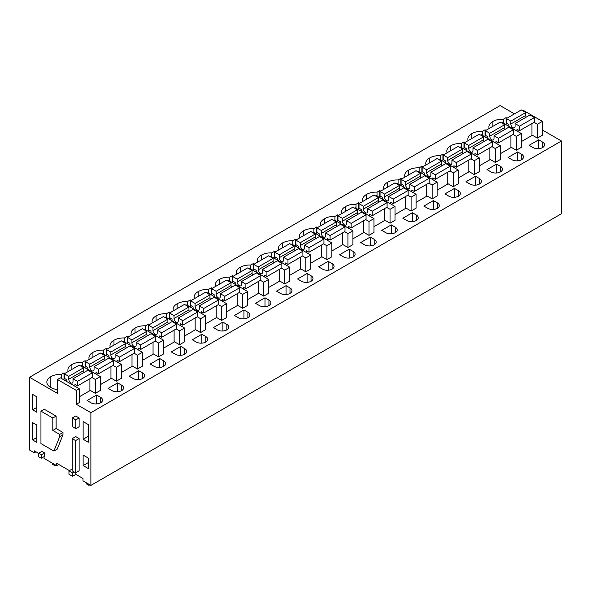 <?xml version="1.0" encoding="UTF-8"?>
<svg xmlns="http://www.w3.org/2000/svg" width="591" height="591" viewBox="0 0 591 591"><rect width="100%" height="100%" fill="white"/><g stroke="black" fill="none" stroke-linecap="round" stroke-linejoin="round"><path stroke-width="0.89" d="M561.45 140.998L90.881 412.681L90.881 485.41L561.45 213.728L561.45 140.998L542.368 129.983M514.466 113.871L500.119 105.59L29.55 377.272L29.55 450.002L34.315 452.75L34.315 450.837L38.622 453.327M75.877 472.63L75.877 474.359L83.006 478.474L83.006 480.867L90.881 485.41M75.877 474.359L72.523 476.294L68.955 474.233L68.955 470.887L72.523 472.94L72.523 476.294M69.406 470.621L56.692 463.278L56.692 465.671L44.052 458.372L44.052 456.629M34.315 452.75L35.97 451.797M90.881 412.681L76.357 404.296L79.253 402.619L79.253 388.745L60.4 377.856L57.497 379.533L57.497 393.407L29.55 377.272M522.858 110.857L523.515 110.48L542.368 121.369L542.368 135.243L537.396 138.117L531.966 134.984M507.012 118.178L506.073 117.639L503.333 119.219A12.891 7.447 0 0 0 492.887 121.487A12.891 7.447 0 0 0 488.905 126.873A12.891 7.447 0 0 0 489.2 128.461M538.66 139.801L529.13 145.305L533.067 147.58A6.737 3.893 0 0 0 540.41 148.422A6.737 3.893 0 0 0 544.57 144.825A6.737 3.893 0 0 0 542.597 142.076L538.66 139.801L538.66 148.688M80.797 366.08L81.455 365.703L100.307 376.593L100.307 390.466L95.336 393.34L89.906 390.2M150.217 364.063L154.155 366.339A6.737 3.893 0 0 0 161.498 367.181A6.737 3.893 0 0 0 165.657 363.591A6.737 3.893 0 0 0 163.685 360.835L159.747 358.56L150.217 364.063M270.257 256.701L270.907 256.324L289.76 267.206L289.76 281.087L284.788 283.953L279.358 280.821M254.403 264.022L253.465 263.483L250.732 265.056A12.891 7.447 0 0 0 240.286 267.331A12.891 7.447 0 0 0 236.297 272.717A12.891 7.447 0 0 0 236.592 274.305M276.522 291.149L280.459 293.417A6.737 3.893 0 0 0 287.802 294.259A6.737 3.893 0 0 0 291.961 290.669A6.737 3.893 0 0 0 289.989 287.913L286.051 285.645L276.522 291.149M317.552 227.557L316.613 227.018L313.88 228.599A12.891 7.447 0 0 0 303.434 230.874A12.891 7.447 0 0 0 299.452 236.252A12.891 7.447 0 0 0 299.748 237.841M339.67 254.684L343.607 256.959A6.737 3.893 0 0 0 350.951 257.802A6.737 3.893 0 0 0 355.117 254.204A6.737 3.893 0 0 0 353.137 251.456L349.207 249.18L339.67 254.684M312.358 232.396L313.008 232.019L331.861 242.901L331.861 256.775L326.889 259.648L321.46 256.516M296.505 239.717L295.566 239.17L292.833 240.751A12.891 7.447 0 0 0 282.387 243.027A12.891 7.447 0 0 0 278.398 248.405A12.891 7.447 0 0 0 278.693 249.993M318.623 266.837L322.56 269.112A6.737 3.893 0 0 0 329.904 269.954A6.737 3.893 0 0 0 334.063 266.356A6.737 3.893 0 0 0 332.09 263.608L328.153 261.333L318.623 266.837M291.304 244.548L291.954 244.172L310.814 255.053L310.814 268.935L305.843 271.801L300.413 268.669M259.405 305.569A6.737 3.893 0 0 0 266.755 306.411A6.737 3.893 0 0 0 270.914 302.821A6.737 3.893 0 0 0 268.935 300.065L265.004 297.798L255.467 303.301L259.405 305.569M249.203 268.853L249.853 268.477L268.713 279.366L268.713 293.239L263.741 296.113L258.311 292.973M191.255 300.479L190.317 299.94L187.576 301.521A12.891 7.447 0 0 0 177.13 303.789A12.891 7.447 0 0 0 173.148 309.174A12.891 7.447 0 0 0 173.444 310.763M186.054 305.311L186.704 304.934L205.557 315.823L205.557 329.697L200.585 332.57L195.156 329.438M170.201 312.632L169.262 312.092L166.529 313.673A12.891 7.447 0 0 0 156.083 315.949A12.891 7.447 0 0 0 152.094 321.327A12.891 7.447 0 0 0 152.389 322.915M196.256 342.034A6.737 3.893 0 0 0 203.6 342.876A6.737 3.893 0 0 0 207.759 339.278A6.737 3.893 0 0 0 205.786 336.53L201.849 334.255L192.319 339.759L196.256 342.034M217.303 329.881A6.737 3.893 0 0 0 224.654 330.724A6.737 3.893 0 0 0 228.813 327.126A6.737 3.893 0 0 0 226.841 324.378L222.903 322.102L213.373 327.606L217.303 329.881M229.677 281.131L229.677 277.216L232.411 275.635L233.356 276.174M229.677 277.216A12.891 7.447 0 0 0 219.231 279.484A12.891 7.447 0 0 0 215.25 284.869A12.891 7.447 0 0 0 215.545 286.458M228.156 281.006L228.806 280.629L247.659 291.518L247.659 305.392L242.687 308.266L237.257 305.126M212.302 288.327L211.364 287.787L208.63 289.368A12.891 7.447 0 0 0 198.184 291.636A12.891 7.447 0 0 0 194.195 297.022A12.891 7.447 0 0 0 194.491 298.61M207.101 293.158L207.751 292.781L226.612 303.671L226.612 317.544L221.64 320.418L216.21 317.286M333.405 220.244L334.055 219.867L352.916 230.749L352.916 244.622L347.936 247.496L342.514 244.364M271.779 256.826L271.779 252.904L274.512 251.323L275.45 251.869M271.779 252.904A12.891 7.447 0 0 0 261.333 255.179A12.891 7.447 0 0 0 257.351 260.557A12.891 7.447 0 0 0 257.646 262.153M406.763 220.495A6.737 3.893 0 0 0 414.106 221.344A6.737 3.893 0 0 0 418.265 217.747A6.737 3.893 0 0 0 416.293 214.998L412.355 212.723L402.826 218.227L406.763 220.495M443.856 154.643L442.918 154.096L440.184 155.677A12.891 7.447 0 0 0 429.738 157.952A12.891 7.447 0 0 0 425.749 163.33A12.891 7.447 0 0 0 426.052 164.919M438.662 159.474L439.312 159.097L458.165 169.979L458.165 183.86L453.194 186.726L447.764 183.594M422.809 166.795L421.871 166.248L419.13 167.829A12.891 7.447 0 0 0 408.684 170.105A12.891 7.447 0 0 0 404.702 175.483A12.891 7.447 0 0 0 404.998 177.078M458.394 190.686L454.457 188.418L444.927 193.914L448.865 196.19A6.737 3.893 0 0 0 456.208 197.032A6.737 3.893 0 0 0 460.367 193.442A6.737 3.893 0 0 0 458.394 190.686L458.394 196.19M485.957 130.33L485.019 129.791L482.286 131.372A12.891 7.447 0 0 0 471.84 133.647A12.891 7.447 0 0 0 467.85 139.025A12.891 7.447 0 0 0 468.153 140.614M521.543 154.229L517.605 151.953L508.075 157.457L512.013 159.733A6.737 3.893 0 0 0 519.356 160.575A6.737 3.893 0 0 0 523.523 156.977A6.737 3.893 0 0 0 521.543 154.229L521.543 159.733M480.756 135.169L481.414 134.792L500.267 145.674L500.267 159.548L495.295 162.422L489.865 159.289M464.91 142.49L463.972 141.943L461.231 143.524A12.891 7.447 0 0 0 450.785 145.8A12.891 7.447 0 0 0 446.803 151.178A12.891 7.447 0 0 0 447.099 152.766M487.028 169.61L490.966 171.885A6.737 3.893 0 0 0 498.309 172.727A6.737 3.893 0 0 0 502.468 169.129A6.737 3.893 0 0 0 500.496 166.381L496.558 164.106L487.028 169.61M459.709 147.322L460.359 146.945L479.212 157.827L479.212 171.708L474.241 174.574L468.818 171.442M437.34 202.839L433.402 200.571L423.873 206.074L427.81 208.342A6.737 3.893 0 0 0 435.153 209.184A6.737 3.893 0 0 0 439.32 205.594A6.737 3.893 0 0 0 437.34 202.839L437.34 208.342M417.608 171.626L418.258 171.25L437.118 182.131L437.118 196.013L432.139 198.879L426.717 195.747M359.653 203.252L358.715 202.713L355.981 204.294A12.891 7.447 0 0 0 345.536 206.562A12.891 7.447 0 0 0 341.554 211.947A12.891 7.447 0 0 0 341.849 213.536M354.46 208.084L355.11 207.707L373.963 218.596L373.963 232.47L368.991 235.344L363.561 232.211M338.606 215.405L337.668 214.865L334.927 216.446A12.891 7.447 0 0 0 324.489 218.722A12.891 7.447 0 0 0 320.499 224.1A12.891 7.447 0 0 0 320.795 225.688M364.662 244.807A6.737 3.893 0 0 0 372.005 245.649A6.737 3.893 0 0 0 376.164 242.051A6.737 3.893 0 0 0 374.192 239.303L370.254 237.028L360.724 242.532L364.662 244.807M395.239 227.151L391.308 224.875L381.771 230.379L385.709 232.655A6.737 3.893 0 0 0 393.052 233.497A6.737 3.893 0 0 0 397.218 229.899A6.737 3.893 0 0 0 395.239 227.151L395.239 232.655M401.754 178.947L400.816 178.408L398.083 179.982A12.891 7.447 0 0 0 387.637 182.257A12.891 7.447 0 0 0 383.648 187.643A12.891 7.447 0 0 0 383.951 189.231M396.561 183.779L397.211 183.402L416.064 194.291L416.064 208.165L411.092 211.039L405.662 207.899M380.707 191.1L379.769 190.561L377.028 192.141A12.891 7.447 0 0 0 366.59 194.409A12.891 7.447 0 0 0 362.601 199.795A12.891 7.447 0 0 0 362.896 201.383M375.507 195.931L376.157 195.555L395.017 206.444L395.017 220.317L390.038 223.191L384.615 220.051M469.911 184.037A6.737 3.893 0 0 0 477.255 184.88A6.737 3.893 0 0 0 481.421 181.289A6.737 3.893 0 0 0 479.441 178.534L475.504 176.258L465.974 181.762L469.911 184.037M171.272 351.911L175.202 354.186A6.737 3.893 0 0 0 182.553 355.028A6.737 3.893 0 0 0 186.712 351.431A6.737 3.893 0 0 0 184.739 348.683L180.802 346.407L171.272 351.911M165 317.47L165.65 317.094L184.51 327.975L184.51 341.849L179.538 344.723L174.109 341.591M107.052 349.096L106.114 348.557L103.373 350.131A12.891 7.447 0 0 0 92.927 352.406A12.891 7.447 0 0 0 88.946 357.784A12.891 7.447 0 0 0 89.241 359.38M101.851 353.928L102.502 353.551L121.354 364.44L121.354 378.314L116.383 381.18L110.953 378.048M85.998 361.249L85.06 360.709L82.326 362.29A12.891 7.447 0 0 0 71.88 364.558A12.891 7.447 0 0 0 67.891 369.944A12.891 7.447 0 0 0 68.187 371.532M112.054 390.644A6.737 3.893 0 0 0 119.397 391.486A6.737 3.893 0 0 0 123.556 387.895A6.737 3.893 0 0 0 121.583 385.14L117.646 382.872L108.116 388.376L112.054 390.644M142.638 372.987L138.7 370.72L129.17 376.216L133.101 378.491A6.737 3.893 0 0 0 140.451 379.333A6.737 3.893 0 0 0 144.61 375.743A6.737 3.893 0 0 0 142.638 372.987L142.638 378.491M149.154 324.791L148.215 324.245L145.475 325.826A12.891 7.447 0 0 0 135.029 328.101A12.891 7.447 0 0 0 131.047 333.479A12.891 7.447 0 0 0 131.342 335.067M143.953 329.623L144.603 329.246L163.456 340.128L163.456 354.009L158.484 356.875L153.054 353.743M128.099 336.944L127.161 336.397L124.428 337.978A12.891 7.447 0 0 0 113.982 340.253A12.891 7.447 0 0 0 109.992 345.632A12.891 7.447 0 0 0 110.288 347.22M122.898 341.775L123.556 341.399L142.409 352.28L142.409 366.161L137.437 369.028L132.007 365.895M501.811 123.009L502.461 122.633L521.314 133.522L521.314 147.395L516.342 150.269L510.92 147.137M87.069 400.528L90.999 402.796A6.737 3.893 0 0 0 98.35 403.646A6.737 3.893 0 0 0 102.509 400.048A6.737 3.893 0 0 0 100.536 397.3L96.599 395.024L87.069 400.528M64.951 373.401L64.013 372.862L61.272 374.443A12.891 7.447 0 0 0 50.826 376.711A12.891 7.447 0 0 0 46.844 382.096A12.891 7.447 0 0 0 50.826 387.474A12.891 7.447 0 0 0 57.497 389.617M297.569 278.989L301.506 281.264A6.737 3.893 0 0 0 308.857 282.106A6.737 3.893 0 0 0 313.016 278.516A6.737 3.893 0 0 0 311.036 275.761L307.106 273.493L297.569 278.989M238.358 317.722A6.737 3.893 0 0 0 245.701 318.571A6.737 3.893 0 0 0 249.86 314.973A6.737 3.893 0 0 0 247.888 312.225L243.95 309.95L234.42 315.454L238.358 317.722M57.497 379.533L76.357 390.415L76.357 404.296M88.266 424.574L83.132 421.605L83.132 439.261L88.266 442.223L88.266 424.574M88.266 458.062L83.132 455.1L83.132 465.575L88.266 468.537L88.266 458.062M36.849 425.069L36.849 442.4L32.616 439.955L32.616 422.624L36.849 425.069M36.849 396.842L32.616 394.396L32.616 409.814L36.849 412.252L36.849 396.842M75.611 472.785L79.128 470.754L79.128 438.552L75.611 440.591L75.611 472.785L72.235 470.842L72.235 438.64L75.611 440.591M72.235 438.64L75.751 436.609L79.128 438.552M72.375 417.911L75.692 415.998L79.128 417.977L75.818 419.891L72.375 417.911L72.375 426.665L75.818 428.645L75.818 419.891M75.818 428.645L79.128 426.732L79.128 417.977M40.949 411.151L44.259 409.238L56.13 416.094L56.13 428.534L62.978 432.486L62.978 434.762L57.224 449.153L53.907 451.066L40.949 443.582L40.949 411.151L52.813 418.007L52.813 430.447L59.661 434.4L59.661 436.675L53.907 451.066M38.622 453.304L41.983 451.369L44.606 452.891L44.606 456.304L41.252 458.239L38.622 456.725L38.622 453.304L41.252 454.826L41.252 458.239M74.2 471.973L72.523 472.94M72.235 468.995L68.955 470.887M58.768 464.474L56.692 465.671M79.253 388.745L76.357 390.415M542.368 121.369L537.396 124.236L537.396 138.117M534.072 122.322L537.396 124.236M492.887 126.334L492.887 121.487M503.333 123.142L503.333 119.219M506.073 117.639L506.073 124.716M100.307 376.593L95.336 379.459L95.336 393.34M92.004 377.538L95.336 379.459M159.747 358.56L159.747 367.447M281.464 268.159L284.788 270.08L284.788 283.953M289.76 267.206L284.788 270.08M240.286 272.17L240.286 267.331M250.732 268.979L250.732 265.056M253.465 263.483L253.465 270.56M286.051 285.645L286.051 294.525M303.434 235.713L303.434 230.874M313.88 232.522L313.88 228.599M316.613 227.018L316.613 234.102M349.207 249.18L349.207 258.068M331.861 242.901L326.889 245.775L326.889 259.648M323.565 243.854L326.889 245.775M282.387 247.865L282.387 243.027M292.833 244.674L292.833 240.751M295.566 239.17L295.566 246.255M328.153 261.333L328.153 270.22M302.511 256.006L305.843 257.927L305.843 271.801M310.814 255.053L305.843 257.927M265.004 297.798L265.004 306.685M260.409 280.311L263.741 282.232L263.741 296.113M268.713 279.366L263.741 282.232M177.13 308.635L177.13 303.789M187.576 305.444L187.576 301.521M190.317 299.94L190.317 307.025M205.557 315.823L200.585 318.697L200.585 332.57M197.261 316.776L200.585 318.697M156.083 320.787L156.083 315.949M166.529 317.596L166.529 313.673M169.262 312.092L169.262 319.177M201.849 334.255L201.849 343.142M222.903 322.102L222.903 330.99M232.411 275.635L232.411 282.712M219.231 284.33L219.231 279.484M247.659 291.518L242.687 294.384L242.687 308.266M239.362 292.464L242.687 294.384M198.184 296.483L198.184 291.636M208.63 293.291L208.63 289.368M211.364 287.787L211.364 294.865M226.612 303.671L221.64 306.537L221.64 320.418M218.308 304.624L221.64 306.537M352.916 230.749L347.936 233.622L347.936 247.496M344.612 231.702L347.936 233.622M274.512 251.323L274.512 258.407M261.333 260.018L261.333 255.179M412.355 212.723L412.355 221.61M429.738 162.791L429.738 157.952M440.184 159.6L440.184 155.677M442.918 154.096L442.918 161.18M458.165 169.979L453.194 172.853L453.194 186.726M449.869 170.932L453.194 172.853M408.684 174.943L408.684 170.105M419.13 171.752L419.13 167.829M421.871 166.248L421.871 173.333M454.457 188.418L454.457 197.298M471.84 138.486L471.84 133.647M482.286 135.295L482.286 131.372M485.019 129.791L485.019 136.876M517.605 151.953L517.605 160.841M500.267 145.674L495.295 148.548L495.295 162.422M491.971 146.627L495.295 148.548M450.785 150.639L450.785 145.8M461.231 147.447L461.231 143.524M463.972 141.943L463.972 149.028M496.558 164.106L496.558 172.993M479.212 157.827L474.241 160.7L474.241 174.574M470.916 158.78L474.241 160.7M433.402 200.571L433.402 209.45M437.118 182.131L432.139 185.005L432.139 198.879M428.815 183.084L432.139 185.005M345.536 211.408L345.536 206.562M355.981 208.217L355.981 204.294M358.715 202.713L358.715 209.79M373.963 218.596L368.991 221.47L368.991 235.344M365.666 219.549L368.991 221.47M324.489 223.561L324.489 218.722M334.927 220.369L334.927 216.446M337.668 214.865L337.668 221.95M370.254 237.028L370.254 245.915M391.308 224.875L391.308 233.763M400.816 178.408L400.816 185.485M398.083 183.904L398.083 179.982M387.637 187.096L387.637 182.257M416.064 194.291L411.092 197.158L411.092 211.039M407.768 195.237L411.092 197.158M366.59 199.256L366.59 194.409M377.028 196.057L377.028 192.141M379.769 190.561L379.769 197.638M395.017 206.444L390.038 209.31L390.038 223.191M386.713 207.389L390.038 209.31M475.504 176.258L475.504 185.146M180.802 346.407L180.802 355.294M184.51 327.975L179.538 330.849L179.538 344.723M176.207 328.928L179.538 330.849M92.927 357.245L92.927 352.406M103.373 354.053L103.373 350.131M106.114 348.557L106.114 355.634M121.354 364.44L116.383 367.307L116.383 381.18M113.058 365.386L116.383 367.307M71.88 369.405L71.88 364.558M82.326 366.206L82.326 362.29M85.06 360.709L85.06 367.787M117.646 382.872L117.646 391.759M138.7 370.72L138.7 379.599M135.029 332.94L135.029 328.101M145.475 329.748L145.475 325.826M148.215 324.245L148.215 331.329M163.456 340.128L158.484 343.002L158.484 356.875M155.16 341.081L158.484 343.002M113.982 345.092L113.982 340.253M124.428 341.901L124.428 337.978M127.161 336.397L127.161 343.482M142.409 352.28L137.437 355.154L137.437 369.028M134.105 353.233L137.437 355.154M513.018 134.475L516.342 136.395L516.342 150.269M521.314 133.522L516.342 136.395M96.599 395.024L96.599 403.912M50.826 387.474L50.826 376.711M57.497 388.959A12.891 7.447 0 0 0 55.554 389.292M61.272 378.358L61.272 374.443M64.013 372.862L64.013 379.939M307.106 273.493L307.106 282.372M243.95 309.95L243.95 318.837M83.132 439.261L88.266 436.291M83.132 465.575L88.266 462.613M32.616 439.955L36.849 437.51M32.616 409.814L36.849 407.369M56.13 428.534L52.813 430.447M56.13 416.094L52.813 418.007M62.978 432.486L59.661 434.4M62.978 434.762L59.661 436.675M44.606 452.891L41.252 454.826M510.831 121.14L525.746 112.526L521.277 109.941L506.361 118.555L510.831 121.14L510.831 124.007A2.992 1.729 60 0 0 512.138 127.021A2.992 1.729 60 0 0 514.443 127.826A2.992 1.729 60 0 0 515.064 126.452L515.064 123.585L519.533 126.164L519.533 130.707L517.051 129.274L517.051 131.054M508.844 126.319L508.844 124.538L506.361 123.105L506.361 118.555M525.746 112.526L525.746 115.4L510.831 124.007M526.197 117.158A2.992 1.729 60 0 1 525.746 115.4M515.064 123.585L529.979 114.972L534.456 117.55L534.456 122.101L519.533 130.707M531.966 123.534L531.966 135.457L521.314 141.611M534.456 117.55L519.533 126.164M489.776 133.293L504.699 124.679L500.222 122.101L485.307 130.707L489.776 133.293L489.776 136.166A2.992 1.729 60 0 0 491.084 139.173A2.992 1.729 60 0 0 493.389 139.978A2.992 1.729 60 0 0 494.01 138.604L494.01 135.738L498.486 138.316L498.486 142.867L495.997 141.426L495.997 143.214M487.797 138.471L487.797 136.691L485.307 135.258L485.307 130.707M504.699 124.679L504.699 127.553L489.776 136.166M505.142 129.311A2.992 1.729 60 0 1 504.699 127.553M494.01 135.738L508.932 127.124L513.402 129.702L513.402 134.253L498.486 142.867M510.92 135.686L510.92 147.61L500.267 153.763M513.402 129.702L498.486 138.316M468.729 145.445L483.645 136.831L479.175 134.253L464.26 142.867L468.729 145.445L468.729 148.319A2.992 1.729 60 0 0 470.037 151.326A2.992 1.729 60 0 0 472.342 152.131A2.992 1.729 60 0 0 472.963 150.757L472.963 147.89L477.432 150.469L477.432 155.019L474.95 153.579L474.95 155.367M466.742 150.624L466.742 148.843L464.26 147.41L464.26 142.867M483.645 136.831L483.645 139.705L468.729 148.319M484.095 141.463A2.992 1.729 60 0 1 483.645 139.705M472.963 147.89L487.878 139.277L492.355 141.855L492.355 146.405L477.432 155.019M489.865 147.839L489.865 159.769L479.212 165.916M492.355 141.855L477.432 150.469M447.683 157.598L462.598 148.984L458.121 146.405L443.206 155.019L447.683 157.598L447.683 160.471A2.992 1.729 60 0 0 448.983 163.478A2.992 1.729 60 0 0 451.288 164.283A2.992 1.729 60 0 0 451.908 162.917L451.908 160.043L456.385 162.621L456.385 167.172L453.895 165.731L453.895 167.519M445.695 162.784L445.695 160.996L443.206 159.563L443.206 155.019M462.598 148.984L462.598 151.857L447.683 160.471M463.041 153.616A2.992 1.729 60 0 1 462.598 151.857M451.908 160.043L466.831 151.429L471.3 154.015L471.3 158.558L456.385 167.172M468.818 159.991L468.818 171.922L458.165 178.068M471.3 154.015L456.385 162.621M426.628 169.75L441.543 161.136L437.074 158.558L422.159 167.172L426.628 169.75L426.628 172.624A2.992 1.729 60 0 0 427.936 175.638A2.992 1.729 60 0 0 430.241 176.436A2.992 1.729 60 0 0 430.861 175.069L430.861 172.195L435.331 174.781L435.331 179.324L432.848 177.891L432.848 179.671M424.641 174.936L424.641 173.148L422.159 171.715L422.159 167.172M441.543 161.136L441.543 164.01L426.628 172.624M441.994 165.768A2.992 1.729 60 0 1 441.543 164.01M430.861 172.195L445.777 163.581L450.253 166.167L450.253 170.71L435.331 179.324M447.764 172.144L447.764 184.074L437.118 190.221M450.253 166.167L435.331 174.781M405.581 181.902L420.497 173.296L416.02 170.71L401.104 179.324L405.581 181.902L405.581 184.776A2.992 1.729 60 0 0 406.881 187.79A2.992 1.729 60 0 0 409.194 188.588A2.992 1.729 60 0 0 409.807 187.221L409.807 184.348L414.284 186.933L414.284 191.477L411.794 190.043L411.794 191.824M403.594 187.088L403.594 185.308L401.104 183.867L401.104 179.324M420.497 173.296L420.497 176.162L405.581 184.776M420.94 177.921A2.992 1.729 60 0 1 420.497 176.162M409.807 184.348L424.73 175.734L429.199 178.319L429.199 182.863L414.284 191.477M426.717 184.303L426.717 196.227L416.064 202.373M429.199 178.319L414.284 186.933M384.527 194.062L399.442 185.448L394.973 182.863L380.057 191.477L384.527 194.062L384.527 196.929A2.992 1.729 60 0 0 385.834 199.943A2.992 1.729 60 0 0 388.139 200.741A2.992 1.729 60 0 0 388.76 199.374L388.76 196.5L393.229 199.086L393.229 203.629L390.747 202.196L390.747 203.976M382.54 199.241L382.54 197.46L380.057 196.02L380.057 191.477M399.442 185.448L399.442 188.315L384.527 196.929M399.893 190.073A2.992 1.729 60 0 1 399.442 188.315M388.76 196.5L403.675 187.886L408.152 190.472L408.152 195.015L393.229 203.629M405.662 196.456L405.662 208.379L395.017 214.526M408.152 190.472L393.229 199.086M363.48 206.215L378.395 197.601L373.918 195.015L359.003 203.629L363.48 206.215L363.48 209.081A2.992 1.729 60 0 0 364.78 212.095A2.992 1.729 60 0 0 367.092 212.9A2.992 1.729 60 0 0 367.705 211.526L367.705 208.653L372.182 211.238L372.182 215.781L369.693 214.348L369.693 216.129M361.493 211.393L361.493 209.613L359.003 208.18L359.003 203.629M378.395 197.601L378.395 200.475L363.48 209.081M378.838 202.233A2.992 1.729 60 0 1 378.395 200.475M367.705 208.653L382.628 200.046L387.098 202.624L387.098 207.168L372.182 215.781M384.615 208.608L384.615 220.532L373.963 226.685M387.098 202.624L372.182 211.238M342.425 218.367L357.341 209.753L352.871 207.168L337.956 215.781L342.425 218.367L342.425 221.233A2.992 1.729 60 0 0 343.733 224.248A2.992 1.729 60 0 0 346.038 225.053A2.992 1.729 60 0 0 346.658 223.679L346.658 220.812L351.128 223.391L351.128 227.934L348.646 226.501L348.646 228.281M340.438 223.546L340.438 221.765L337.956 220.332L337.956 215.781M357.341 209.753L357.341 212.627L342.425 221.233M357.791 214.385A2.992 1.729 60 0 1 357.341 212.627M346.658 220.812L361.574 212.199L366.051 214.777L366.051 219.327L351.128 227.934M363.561 220.761L363.561 232.684L352.916 238.838M366.051 214.777L351.128 223.391M321.378 230.52L336.294 221.906L331.817 219.327L316.902 227.934L321.378 230.52L321.378 233.393A2.992 1.729 60 0 0 322.679 236.4A2.992 1.729 60 0 0 324.991 237.205A2.992 1.729 60 0 0 325.604 235.831L325.604 232.965L330.081 235.543L330.081 240.094L327.591 238.653L327.591 240.441M319.391 235.698L319.391 233.918L316.902 232.485L316.902 227.934M336.294 221.906L336.294 224.779L321.378 233.393M336.737 226.538A2.992 1.729 60 0 1 336.294 224.779M325.604 232.965L340.527 224.351L344.996 226.929L344.996 231.48L330.081 240.094M342.514 232.913L342.514 244.837L331.861 250.99M344.996 226.929L330.081 235.543M300.324 242.672L315.239 234.058L310.77 231.48L295.855 240.094L300.324 242.672L300.324 245.546A2.992 1.729 60 0 0 301.632 248.552A2.992 1.729 60 0 0 303.937 249.358A2.992 1.729 60 0 0 304.557 247.991L304.557 245.117L309.027 247.695L309.027 252.246L306.544 250.806L306.544 252.593M298.337 247.858L298.337 246.07L295.855 244.637L295.855 240.094M315.239 234.058L315.239 236.932L300.324 245.546M315.69 238.69A2.992 1.729 60 0 1 315.239 236.932M304.557 245.117L319.472 236.503L323.949 239.089L323.949 243.632L309.027 252.246M321.46 245.066L321.46 256.996L310.814 263.143M323.949 239.089L309.027 247.695M279.277 254.824L294.192 246.211L289.723 243.632L274.8 252.246L279.277 254.824L279.277 257.698A2.992 1.729 60 0 0 280.577 260.712A2.992 1.729 60 0 0 282.89 261.51A2.992 1.729 60 0 0 283.503 260.143L283.503 257.27L287.98 259.855L287.98 264.399L285.49 262.965L285.49 264.746M277.29 260.01L277.29 258.223L274.8 256.79L274.8 252.246M294.192 246.211L294.192 249.084L279.277 257.698M294.636 250.843A2.992 1.729 60 0 1 294.192 249.084M283.503 257.27L298.425 248.656L302.895 251.241L302.895 255.785L287.98 264.399M300.413 257.218L300.413 269.149L289.76 275.295M302.895 251.241L287.98 259.855M258.223 266.977L273.138 258.37L268.669 255.785L253.753 264.399L258.223 266.977L258.223 269.851A2.992 1.729 60 0 0 259.53 272.865A2.992 1.729 60 0 0 261.835 273.663A2.992 1.729 60 0 0 262.456 272.296L262.456 269.422L266.925 272.008L266.925 276.551L264.443 275.118L264.443 276.898M256.235 272.163L256.235 270.375L253.753 268.942L253.753 264.399M273.138 258.37L273.138 261.237L258.223 269.851M273.589 262.995A2.992 1.729 60 0 1 273.138 261.237M262.456 269.422L277.371 260.808L281.848 263.394L281.848 267.937L266.925 276.551M279.358 269.37L279.358 281.301L268.713 287.448M281.848 263.394L266.925 272.008M237.176 279.137L252.091 270.523L247.622 267.937L232.699 276.551L237.176 279.137L237.176 282.003A2.992 1.729 60 0 0 238.476 285.017A2.992 1.729 60 0 0 240.788 285.815A2.992 1.729 60 0 0 241.409 284.448L241.409 281.575L245.878 284.16L245.878 288.704L243.389 287.27L243.389 289.051M235.188 284.315L235.188 282.535L232.699 281.094L232.699 276.551M252.091 270.523L252.091 273.389L237.176 282.003M252.534 275.147A2.992 1.729 60 0 1 252.091 273.389M241.409 281.575L256.324 272.961L260.794 275.546L260.794 280.09L245.878 288.704M258.311 281.53L258.311 293.454L247.659 299.6M260.794 275.546L245.878 284.16M216.121 291.289L231.037 282.675L226.567 280.09L211.652 288.704L216.121 291.289L216.121 294.155A2.992 1.729 60 0 0 217.429 297.17A2.992 1.729 60 0 0 219.734 297.967A2.992 1.729 60 0 0 220.354 296.601L220.354 293.727L224.824 296.313L224.824 300.856L222.342 299.423L222.342 301.203M214.134 296.468L214.134 294.687L211.652 293.247L211.652 288.704M231.037 282.675L231.037 285.542L216.121 294.155M231.487 287.3A2.992 1.729 60 0 1 231.037 285.542M220.354 293.727L235.27 285.121L239.747 287.699L239.747 292.242L224.824 300.856M237.257 293.683L237.257 305.606L226.612 311.752M239.747 287.699L224.824 296.313M195.074 303.442L209.99 294.828L205.52 292.242L190.597 300.856L195.074 303.442L195.074 306.308A2.992 1.729 60 0 0 196.375 309.322A2.992 1.729 60 0 0 198.687 310.127A2.992 1.729 60 0 0 199.307 308.753L199.307 305.887L203.777 308.465L203.777 313.008L201.287 311.575L201.287 313.356M193.087 308.62L193.087 306.84L190.597 305.407L190.597 300.856M209.99 294.828L209.99 297.701L195.074 306.308M210.433 299.46A2.992 1.729 60 0 1 209.99 297.701M199.307 305.887L214.223 297.273L218.692 299.851L218.692 304.402L203.777 313.008M216.21 305.835L216.21 317.759L205.557 323.912M218.692 299.851L203.777 308.465M174.02 315.594L188.943 306.98L184.466 304.402L169.551 313.008L174.02 315.594L174.02 318.468A2.992 1.729 60 0 0 175.328 321.474A2.992 1.729 60 0 0 177.632 322.28A2.992 1.729 60 0 0 178.253 320.906L178.253 318.039L182.722 320.618L182.722 325.168L180.24 323.728L180.24 325.515M172.033 320.773L172.033 318.992L169.551 317.559L169.551 313.008M188.943 306.98L188.943 309.854L174.02 318.468M189.386 311.612A2.992 1.729 60 0 1 188.943 309.854M178.253 318.039L193.168 309.425L197.645 312.004L197.645 316.554L182.722 325.168M195.156 317.988L195.156 329.911L184.51 336.065M197.645 312.004L182.722 320.618M152.973 327.746L167.888 319.133L163.419 316.554L148.496 325.168L152.973 327.746L152.973 330.62A2.992 1.729 60 0 0 154.281 333.627A2.992 1.729 60 0 0 156.585 334.432A2.992 1.729 60 0 0 157.206 333.058L157.206 330.192L161.675 332.77L161.675 337.321L159.186 335.88L159.186 337.668M150.986 332.925L150.986 331.145L148.496 329.712L148.496 325.168M167.888 319.133L167.888 322.006L152.973 330.62M168.332 323.765A2.992 1.729 60 0 1 167.888 322.006M157.206 330.192L172.121 321.578L176.591 324.163L176.591 328.707L161.675 337.321M174.109 330.14L174.109 342.071L163.456 348.217M176.591 324.163L161.675 332.77M131.919 339.899L146.841 331.285L142.365 328.707L127.449 337.321L131.919 339.899L131.919 342.773A2.992 1.729 60 0 0 133.226 345.787A2.992 1.729 60 0 0 135.531 346.585A2.992 1.729 60 0 0 136.152 345.218L136.152 342.344L140.628 344.93L140.628 349.473L138.139 348.04L138.139 349.82M129.931 345.085L129.931 343.297L127.449 341.864L127.449 337.321M146.841 331.285L146.841 334.159L131.919 342.773M147.285 335.917A2.992 1.729 60 0 1 146.841 334.159M136.152 342.344L151.067 333.73L155.544 336.316L155.544 340.859L140.628 349.473M153.054 342.292L153.054 354.223L142.409 360.37M155.544 336.316L140.628 344.93M110.872 352.051L125.787 343.445L121.318 340.859L106.395 349.473L110.872 352.051L110.872 354.925A2.992 1.729 60 0 0 112.179 357.939A2.992 1.729 60 0 0 114.484 358.737A2.992 1.729 60 0 0 115.105 357.37L115.105 354.497L119.574 357.082L119.574 361.626L117.084 360.192L117.084 361.973M108.884 357.237L108.884 355.45L106.395 354.016L106.395 349.473M125.787 343.445L125.787 346.311L110.872 354.925M126.23 348.069A2.992 1.729 60 0 1 125.787 346.311M115.105 354.497L130.02 345.883L134.489 348.468L134.489 353.012L119.574 361.626M132.007 354.445L132.007 366.376L121.354 372.522M134.489 348.468L119.574 357.082M89.817 364.204L104.74 355.597L100.263 353.012L85.348 361.626L89.817 364.204L89.817 367.077A2.992 1.729 60 0 0 91.125 370.092A2.992 1.729 60 0 0 93.43 370.889A2.992 1.729 60 0 0 94.05 369.523L94.05 366.649L98.527 369.235L98.527 373.778L96.038 372.345L96.038 374.125M87.83 369.39L87.83 367.609L85.348 366.169L85.348 361.626M104.74 355.597L104.74 358.464L89.817 367.077M105.183 360.222A2.992 1.729 60 0 1 104.74 358.464M94.05 366.649L108.966 358.035L113.442 360.621L113.442 365.164L98.527 373.778M110.953 366.605L110.953 378.528L100.307 384.675M113.442 360.621L98.527 369.235M68.77 376.364L83.686 367.75L79.216 365.164L64.293 373.778L68.77 376.364L68.77 379.23A2.992 1.729 60 0 0 70.078 382.244A2.992 1.729 60 0 0 72.383 383.042A2.992 1.729 60 0 0 73.003 381.675L73.003 378.801L77.473 381.387L77.473 385.93L74.991 384.497L74.991 386.278M66.783 381.542L66.783 379.762L64.293 378.321L64.293 373.778M83.686 367.75L83.686 370.616L68.77 379.23M84.129 372.374A2.992 1.729 60 0 1 83.686 370.616M73.003 378.801L87.919 370.195L92.388 372.773L92.388 377.317L77.473 385.93M89.906 378.757L89.906 390.681L79.253 396.827M92.388 372.773L77.473 381.387M54.948 464.666L54.948 465.723L52.466 464.282L52.466 463.233M54.948 465.723L55.864 465.191M88.931 484.288L88.931 485.337L86.441 483.903L86.441 482.847M88.931 485.337L89.839 484.812M542.597 142.076L542.597 147.58M163.685 360.835L163.685 366.339M289.989 287.913L289.989 293.417M353.137 251.456L353.137 256.959M332.09 263.608L332.09 269.112M268.935 305.569L268.935 300.065M205.786 342.034L205.786 336.53M226.841 329.881L226.841 324.378M416.293 220.495L416.293 214.998M500.496 166.381L500.496 171.885M374.192 244.807L374.192 239.303M479.441 184.037L479.441 178.534M184.739 348.683L184.739 354.186M121.583 390.644L121.583 385.14M100.536 397.3L100.536 402.796M311.036 275.761L311.036 281.264M247.888 317.722L247.888 312.225"/></g></svg>
